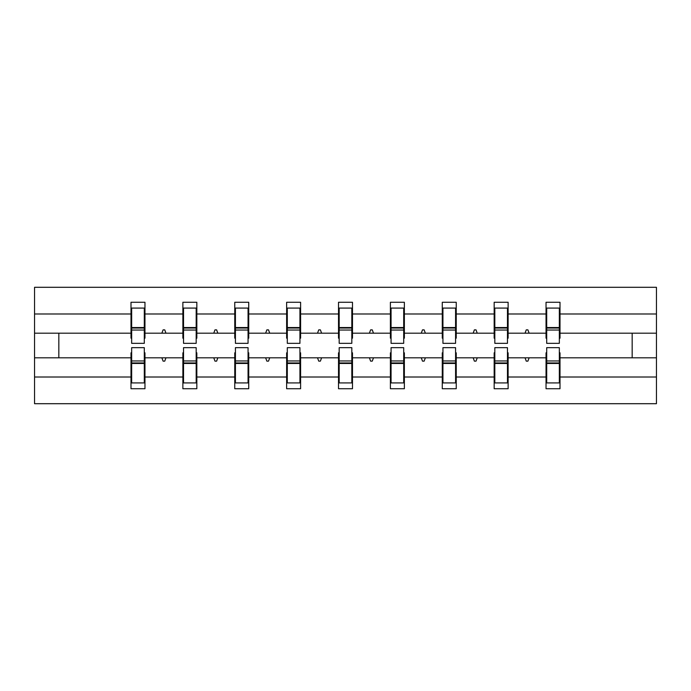 <?xml version="1.0" encoding="UTF-8"?>
<svg xmlns="http://www.w3.org/2000/svg" width="691" height="691" viewBox="0 0 691 691"><rect width="100%" height="100%" fill="white"/><g stroke="black" fill="none" stroke-linecap="round" stroke-linejoin="round"><path stroke-width="1.04" d="M131.661 352.816L130.996 352.816L130.996 377.01L34.55 377.01L34.55 403.699L656.45 403.699L656.45 377.01L560.004 377.01L560.004 388.731L546.037 388.731L546.037 357.808L525.039 357.808L526.248 361.134L527.915 361.134L529.125 357.808M546.702 352.816L546.037 352.816L546.037 357.808M656.45 377.01L656.45 333.192L560.004 333.192L560.004 302.269L546.037 302.269L546.037 313.99L508.127 313.99L508.127 338.184L507.462 338.184M546.702 338.184L546.037 338.184L546.037 313.99M494.825 352.816L494.16 352.816L494.16 357.808L473.162 357.808L474.372 361.134L476.03 361.134L477.239 357.808M546.037 377.01L508.127 377.01L508.127 388.731L494.16 388.731L494.16 357.808M508.127 313.99L508.127 302.269L494.16 302.269L494.16 313.99L456.241 313.99L456.241 338.184L455.576 338.184M494.825 338.184L494.16 338.184L494.16 313.99M442.94 352.816L442.275 352.816L442.275 357.808L421.277 357.808L422.486 361.134L424.153 361.134L425.362 357.808M494.16 377.01L456.241 377.01L456.241 388.731L442.275 388.731L442.275 357.808M456.241 313.99L456.241 302.269L442.275 302.269L442.275 313.99L404.365 313.99L404.365 338.184L403.699 338.184M442.94 338.184L442.275 338.184L442.275 313.99M391.063 352.816L390.398 352.816L390.398 357.808L369.4 357.808L370.609 361.134L372.268 361.134L373.486 357.808M442.275 377.01L404.365 377.01L404.365 388.731L390.398 388.731L390.398 357.808M404.365 313.99L404.365 302.269L390.398 302.269L390.398 313.99L352.488 313.99L352.488 338.184L351.823 338.184M391.063 338.184L390.398 338.184L390.398 313.99M339.177 352.816L338.512 352.816L338.512 357.808L317.514 357.808L318.732 361.134L320.391 361.134L321.6 357.808M390.398 377.01L352.488 377.01L352.488 388.731L338.512 388.731L338.512 357.808M352.488 313.99L352.488 302.269L338.512 302.269L338.512 313.99L300.602 313.99L300.602 338.184L299.937 338.184M339.177 338.184L338.512 338.184L338.512 313.99M287.301 352.816L286.635 352.816L286.635 357.808L265.638 357.808L266.847 361.134L268.514 361.134L269.723 357.808M338.512 377.01L300.602 377.01L300.602 388.731L286.635 388.731L286.635 357.808M300.602 313.99L300.602 302.269L286.635 302.269L286.635 313.99L248.725 313.99L248.725 338.184L248.06 338.184M287.301 338.184L286.635 338.184L286.635 313.99M235.424 352.816L234.759 352.816L234.759 357.808L213.761 357.808L214.97 361.134L216.629 361.134L217.838 357.808M286.635 377.01L248.725 377.01L248.725 388.731L234.759 388.731L234.759 357.808M248.725 313.99L248.725 302.269L234.759 302.269L234.759 313.99L196.84 313.99L196.84 338.184L196.175 338.184M235.424 338.184L234.759 338.184L234.759 313.99M183.538 352.816L182.873 352.816L182.873 357.808L161.875 357.808L163.085 361.134L164.752 361.134L165.961 357.808M234.759 377.01L196.84 377.01L196.84 388.731L182.873 388.731L182.873 357.808M196.84 313.99L196.84 302.269L182.873 302.269L182.873 313.99L144.963 313.99L144.963 302.269L130.996 302.269L130.996 313.99L34.55 313.99L34.55 287.301L656.45 287.301L656.45 313.99L560.004 313.99M183.538 338.184L182.873 338.184L182.873 313.99M130.996 377.01L130.996 388.731L144.963 388.731L144.963 357.808L161.875 357.808M131.661 338.184L130.996 338.184L130.996 313.99M559.339 352.816L560.004 352.816L560.004 377.01M560.004 333.192L560.004 338.184L559.339 338.184M507.462 352.816L508.127 352.816L508.127 377.01M455.576 352.816L456.241 352.816L456.241 377.01M403.699 352.816L404.365 352.816L404.365 377.01M351.823 352.816L352.488 352.816L352.488 377.01M299.937 352.816L300.602 352.816L300.602 377.01M248.06 352.816L248.725 352.816L248.725 377.01M196.175 352.816L196.84 352.816L196.84 377.01M182.873 377.01L144.963 377.01M525.039 357.808L508.127 357.808M546.037 333.192L529.125 333.192L527.915 329.866L526.248 329.866L525.039 333.192L508.127 333.192M525.039 333.192L529.125 333.192M473.162 357.808L456.241 357.808M494.16 333.192L477.239 333.192L476.03 329.866L474.372 329.866L473.162 333.192L456.241 333.192M473.162 333.192L477.239 333.192M421.277 357.808L404.365 357.808M442.275 333.192L425.362 333.192L424.153 329.866L422.486 329.866L421.277 333.192L404.365 333.192M421.277 333.192L425.362 333.192M369.4 357.808L352.488 357.808M390.398 333.192L373.486 333.192L372.268 329.866L370.609 329.866L369.4 333.192L352.488 333.192M369.4 333.192L373.486 333.192M317.514 357.808L300.602 357.808M338.512 333.192L321.6 333.192L320.391 329.866L318.732 329.866L317.514 333.192L300.602 333.192M317.514 333.192L321.6 333.192M265.638 357.808L248.725 357.808M286.635 333.192L269.723 333.192L268.514 329.866L266.847 329.866L265.638 333.192L248.725 333.192M265.638 333.192L269.723 333.192M213.761 357.808L196.84 357.808M234.759 333.192L217.838 333.192L216.629 329.866L214.97 329.866L213.761 333.192L196.84 333.192M213.761 333.192L217.838 333.192M182.873 333.192L165.961 333.192L164.752 329.866L163.085 329.866L161.875 333.192L144.963 333.192L144.963 313.99M161.875 333.192L165.961 333.192M144.298 352.816L144.963 352.816L144.963 357.808M144.963 333.192L144.963 338.184L144.298 338.184M130.996 357.808L34.55 357.808L34.55 313.99M34.55 377.01L34.55 357.808M130.996 333.192L34.55 333.192M656.45 333.192L656.45 313.99M58.83 357.808L58.83 333.192M632.17 333.192L632.17 357.808L560.004 357.808M656.45 357.808L632.17 357.808M130.996 308.082L131.661 308.082L130.996 308.082M131.661 330.039L131.661 308.082L144.963 308.082L144.298 308.082L144.298 343.341L131.661 343.341L131.661 330.039L144.298 330.039M144.298 360.961L144.298 382.918L130.996 382.918L131.661 382.918L131.661 347.659L144.298 347.659L144.298 360.961L131.661 360.961M182.873 308.082L183.538 308.082L182.873 308.082M183.538 330.039L183.538 308.082L196.84 308.082L196.175 308.082L196.175 343.341L183.538 343.341L183.538 330.039L196.175 330.039M196.175 360.961L196.175 382.918L182.873 382.918L183.538 382.918L183.538 347.659L196.175 347.659L196.175 360.961L183.538 360.961M234.759 308.082L235.424 308.082L234.759 308.082M235.424 330.039L235.424 308.082L248.725 308.082L248.06 308.082L248.06 343.341L235.424 343.341L235.424 330.039L248.06 330.039M248.06 360.961L248.06 382.918L234.759 382.918L235.424 382.918L235.424 347.659L248.06 347.659L248.06 360.961L235.424 360.961M286.635 308.082L287.301 308.082L286.635 308.082M287.301 330.039L287.301 308.082L300.602 308.082L299.937 308.082L299.937 343.341L287.301 343.341L287.301 330.039L299.937 330.039M299.937 360.961L299.937 382.918L286.635 382.918L287.301 382.918L287.301 347.659L299.937 347.659L299.937 360.961L287.301 360.961M338.512 308.082L339.177 308.082L338.512 308.082M339.177 330.039L339.177 308.082L352.488 308.082L351.823 308.082L351.823 343.341L339.177 343.341L339.177 330.039L351.823 330.039M351.823 360.961L351.823 382.918L338.512 382.918L339.177 382.918L339.177 347.659L351.823 347.659L351.823 360.961L339.177 360.961M390.398 308.082L391.063 308.082L390.398 308.082M391.063 330.039L391.063 308.082L404.365 308.082L403.699 308.082L403.699 343.341L391.063 343.341L391.063 330.039L403.699 330.039M403.699 360.961L403.699 382.918L390.398 382.918L391.063 382.918L391.063 347.659L403.699 347.659L403.699 360.961L391.063 360.961M442.275 308.082L442.94 308.082L442.275 308.082M442.94 330.039L442.94 308.082L456.241 308.082L455.576 308.082L455.576 343.341L442.94 343.341L442.94 330.039L455.576 330.039M455.576 360.961L455.576 382.918L442.275 382.918L442.94 382.918L442.94 347.659L455.576 347.659L455.576 360.961L442.94 360.961M494.16 308.082L494.825 308.082L494.16 308.082M494.825 330.039L494.825 308.082L508.127 308.082L507.462 308.082L507.462 343.341L494.825 343.341L494.825 330.039L507.462 330.039M507.462 360.961L507.462 382.918L494.16 382.918L494.825 382.918L494.825 347.659L507.462 347.659L507.462 360.961L494.825 360.961M546.037 308.082L546.702 308.082L546.037 308.082M546.702 330.039L546.702 308.082L560.004 308.082L559.339 308.082L559.339 343.341L546.702 343.341L546.702 330.039L559.339 330.039M559.339 360.961L559.339 382.918L546.037 382.918L546.702 382.918L546.702 347.659L559.339 347.659L559.339 360.961L546.702 360.961M131.661 374.6L130.996 374.6M144.963 374.6L144.298 374.6M144.298 362.956L131.661 362.956M144.298 316.4L144.963 316.4M130.996 316.4L131.661 316.4M131.661 328.044L144.298 328.044M196.175 316.4L196.84 316.4M182.873 316.4L183.538 316.4M183.538 328.044L196.175 328.044M248.06 316.4L248.725 316.4M234.759 316.4L235.424 316.4M235.424 328.044L248.06 328.044M299.937 316.4L300.602 316.4M286.635 316.4L287.301 316.4M287.301 328.044L299.937 328.044M351.823 316.4L352.488 316.4M338.512 316.4L339.177 316.4M339.177 328.044L351.823 328.044M183.538 374.6L182.873 374.6M196.84 374.6L196.175 374.6M196.175 362.956L183.538 362.956M235.424 374.6L234.759 374.6M248.725 374.6L248.06 374.6M248.06 362.956L235.424 362.956M287.301 374.6L286.635 374.6M300.602 374.6L299.937 374.6M299.937 362.956L287.301 362.956M339.177 374.6L338.512 374.6M352.488 374.6L351.823 374.6M351.823 362.956L339.177 362.956M403.699 316.4L404.365 316.4M390.398 316.4L391.063 316.4M391.063 328.044L403.699 328.044M391.063 374.6L390.398 374.6M404.365 374.6L403.699 374.6M403.699 362.956L391.063 362.956M455.576 316.4L456.241 316.4M442.275 316.4L442.94 316.4M442.94 328.044L455.576 328.044M442.94 374.6L442.275 374.6M456.241 374.6L455.576 374.6M455.576 362.956L442.94 362.956M507.462 316.4L508.127 316.4M494.16 316.4L494.825 316.4M494.825 328.044L507.462 328.044M494.825 374.6L494.16 374.6M508.127 374.6L507.462 374.6M507.462 362.956L494.825 362.956M559.339 316.4L560.004 316.4M546.037 316.4L546.702 316.4M546.702 328.044L559.339 328.044M546.702 374.6L546.037 374.6M560.004 374.6L559.339 374.6M559.339 362.956L546.702 362.956M144.298 363.466L131.661 363.466M131.661 327.534L144.298 327.534M183.538 327.534L196.175 327.534M235.424 327.534L248.06 327.534M287.301 327.534L299.937 327.534M339.177 327.534L351.823 327.534M196.175 363.466L183.538 363.466M248.06 363.466L235.424 363.466M299.937 363.466L287.301 363.466M351.823 363.466L339.177 363.466M391.063 327.534L403.699 327.534M403.699 363.466L391.063 363.466M442.94 327.534L455.576 327.534M455.576 363.466L442.94 363.466M494.825 327.534L507.462 327.534M507.462 363.466L494.825 363.466M546.702 327.534L559.339 327.534M559.339 363.466L546.702 363.466"/></g></svg>
